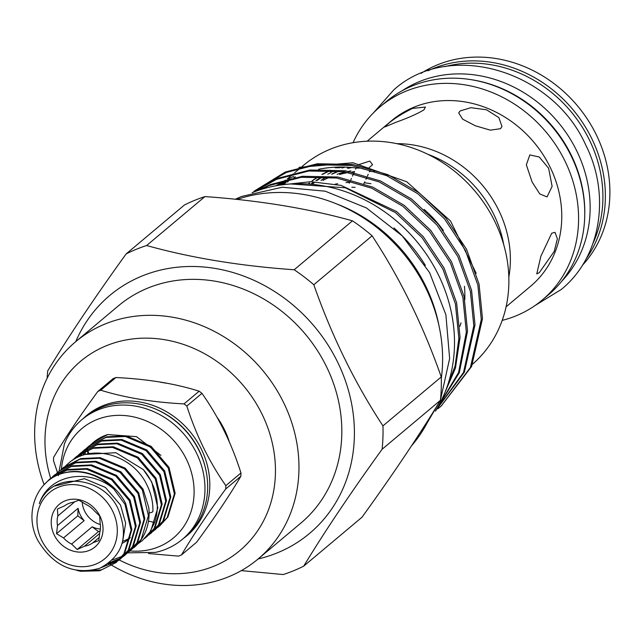 <?xml version="1.0" encoding="UTF-8"?>
<svg xmlns="http://www.w3.org/2000/svg" width="642" height="642" viewBox="0 0 642 642"><rect width="100%" height="100%" fill="white"/><g stroke="black" fill="none" stroke-linecap="round" stroke-linejoin="round"><path stroke-width="0.96" d="M149.096 512.806A5.104 1.717 1.7 0 0 152.563 511.859A5.104 1.717 1.7 0 0 152.908 511.257C153.125 502.413 151.215 493.834 147.179 485.512C133.44 454.937 91.212 442.675 68.606 463.187L66.182 465.378M593.064 243.141A124.829 109.91 -130 0 0 570.81 111.403A124.829 109.91 -130 0 0 444.93 66.608M561.718 281.244A124.829 109.91 -130 0 0 564.864 130.944A124.829 109.91 -130 0 0 419.378 81.598A124.829 109.91 -130 0 0 401.964 90.867M584.758 214.725A124.829 109.91 -130 0 0 471.477 79.72M425.357 265.371A148.262 130.543 -130 0 0 393.923 227.91M435.404 411.177A148.262 130.543 -130 0 0 416.361 240.999A148.262 130.543 -130 0 0 252.081 192.704M321.128 180.41A108.089 95.168 50 0 1 326.866 176.871M332.123 174.142A108.089 95.168 50 0 1 336.424 172.241A108.089 95.168 50 0 1 339.361 171.093M396.836 143.664A108.089 95.168 50 0 1 508.825 277.127M348.389 168.316A108.089 95.168 50 0 1 351.864 167.514M500.511 128.713L490.319 130.149L475.369 125.784L462.617 119.171L458.693 112.88L460.081 110.962L470.851 107.687L486.516 109.782L498.882 117.622L501.988 126.522L500.511 128.713M395.978 122.269L384.662 127.02L386.58 125.158C392.35 119.781 400.977 114.204 412.461 108.434L425.429 107.053L423.953 109.838C417.493 113.77 408.168 117.911 395.978 122.269M539.288 272.657L536.768 273.901L540.853 256.294L551.711 233.231L555.017 232.332L557.368 238.792L554.247 251.375L539.288 272.657M582.27 265.451A126.137 111.058 -130 0 0 583.835 114.003A126.137 111.058 -130 0 0 437.354 64.874A126.137 111.058 -130 0 0 421.088 73.365M428.086 70.756A126.137 111.058 50 0 1 432.82 68.678A126.137 111.058 50 0 1 574.775 111.868A126.137 111.058 50 0 1 586.05 259.007M353.076 142.693A126.137 111.058 50 0 1 379.984 106.869A126.137 111.058 50 0 1 406.033 91.156A126.137 111.058 50 0 1 556.413 145.967A126.137 111.058 50 0 1 542.145 300.111A126.137 111.058 50 0 1 516.096 315.824A126.137 111.058 50 0 1 502.188 320.39M379.984 106.869L386.163 101.677A126.137 111.058 50 0 1 412.212 85.964A126.137 111.058 50 0 1 562.593 140.783A126.137 111.058 50 0 1 548.324 294.927L542.145 300.111M532.122 182.047L526.352 164.834L529.811 154.923L539.264 157.009L548.605 168.212L552.12 186.349L547.032 196.925L539.77 193.932L532.122 182.047M337.074 174.319A108.089 95.168 50 0 1 345.508 171.968M348.702 171.31A108.089 95.168 50 0 1 350.925 170.916M323.038 180.402A108.089 95.168 50 0 1 329.723 177.128M367.136 141.208L391.58 120.688A108.089 95.168 50 0 1 413.905 107.222A108.089 95.168 50 0 1 542.771 154.192A108.089 95.168 50 0 1 530.541 286.292L506.097 306.804M427.813 154.281A108.089 95.168 50 0 1 503.753 244.779M335.349 167.875A108.089 95.168 50 0 1 336.239 167.137M459.905 326.305A105.818 93.17 -130 0 0 461.012 322.806M464.784 299.798A105.818 93.17 -130 0 0 464.447 286.316M443.341 230.486A105.818 93.17 -130 0 0 424.097 209.404M370.94 183.74A105.818 93.17 -130 0 0 364.383 182.81M349.665 182.344A105.818 93.17 -130 0 0 346.014 182.577M337.628 183.692A105.818 93.17 -130 0 0 335.284 184.15M84.126 520.646A23.264 20.48 50 0 1 80.234 514.836A23.264 20.48 50 0 1 78.083 508.312L77.81 515.831L84.126 520.646L63.542 537.916L56.52 533.695L57.499 525.581L78.083 508.312M57.499 525.581A23.264 20.48 50 0 1 57.844 515.983L57.403 509.058L64.698 505.76A23.264 20.48 50 0 1 73.108 502.317L78.982 500.214L86.004 504.435A23.264 20.48 50 0 1 94.069 510.591L99.671 515.999L100.112 522.925A23.264 20.48 50 0 1 99.767 532.523L98.788 540.636L92.913 542.739A23.264 20.48 50 0 1 84.503 546.19L77.209 549.488L71.607 544.071A23.264 20.48 50 0 1 63.542 537.916M75.01 501.579L57.844 515.983M82.168 501.9A23.264 20.48 -130 0 0 84.648 511.136A23.264 20.48 -130 0 0 100.345 524.546M54.241 535.043A27.807 24.476 50 0 1 75.628 499.235A27.807 24.476 50 0 1 100.024 516.272A27.807 24.476 50 0 1 102.889 531.728A27.807 24.476 50 0 1 82.04 552.08A27.807 24.476 50 0 1 54.241 535.043M142.219 540.668L150.629 531.448L157.828 507.774L151.713 481.917L143.351 469.607A53.334 46.962 -130 0 1 151.528 482.07A53.334 46.962 -130 0 1 154.594 522.492L149.875 532.09L142.219 540.668L137.749 543.918M159.521 526.143L167.939 516.922L175.138 493.249L169.023 467.392L151.143 446.351L126.193 435.862L106.733 436.793L89.551 445.612L105.978 437.427L125.431 436.496L150.38 446.993L168.26 468.026L174.375 493.891L167.185 517.564L157.699 527.588M155.195 529.778L163.614 520.558L170.804 496.884L164.697 471.019L146.817 449.986L121.868 439.489L102.407 440.42L85.225 449.239L101.653 441.062L121.105 440.131L146.055 450.62L163.935 471.661L170.05 497.518L162.851 521.192L153.366 531.223M150.87 533.406L159.288 524.185L166.479 500.511L160.364 474.655L142.484 453.613L117.534 443.124L98.082 444.055L80.892 452.875L97.319 444.689L116.78 443.758L141.73 454.255L159.609 475.289L165.724 501.145L158.526 524.827L149.04 534.85M146.545 537.041L154.955 527.82L162.153 504.147L156.038 478.282L138.158 457.248L113.209 446.752L93.756 447.683L76.567 456.502L92.994 448.317L112.454 447.394L137.404 457.882L155.284 478.924L161.391 504.781L154.2 528.454L144.715 538.486M82.818 455.29L85.442 451.029M85.731 450.612L87.176 448.702M87.489 448.309L89.029 446.527M89.374 446.166L91.02 444.497M91.373 444.16L93.122 442.611L107.712 434.554A53.334 46.962 50 0 0 93.371 442.402L93.122 442.611M83.139 455.186A53.334 46.962 50 0 1 85.691 450.909M85.98 450.491A53.334 46.962 50 0 1 87.392 448.581M87.705 448.196A53.334 46.962 50 0 1 89.222 446.415M89.551 446.046A53.334 46.962 50 0 1 91.172 444.384M91.525 444.047A53.334 46.962 50 0 1 93.371 442.402M89.174 445.933L87.448 447.498M87.087 447.843L85.466 449.528M85.129 449.898L83.604 451.695M83.291 452.096L80.491 456.133M80.009 456.326L82.842 452.337M83.163 451.944L84.704 450.162M85.041 449.793L86.686 448.132M87.047 447.787L88.789 446.246M84.848 449.561L83.123 451.125M82.762 451.47L81.141 453.156M80.804 453.525L77.794 457.297M77.329 457.521L80.378 453.79M80.715 453.429L82.361 451.759M82.722 451.422L84.463 449.873M80.515 453.188L78.789 454.761M78.436 455.106L75.226 458.621M74.785 458.869L78.035 455.395M78.396 455.05L80.138 453.509M76.189 456.823L72.779 460.097M72.369 460.37L75.812 457.136M122.678 541.318A43.576 38.368 -130 0 0 130.374 537.555M122.165 543.309A43.576 38.368 -130 0 0 129.459 538.63M84.68 571.099L101.725 569.807L116.627 562.135M113.947 489.18L124.989 504.339L131.104 530.196L123.906 553.869L116.25 562.456L124.668 553.235L131.859 529.562L125.744 503.705C114.533 480.641 85.458 466.14 62.876 473.258A53.334 46.962 -130 0 1 113.947 489.18C89.832 467.761 48.936 473.812 39.306 503.681C51.007 471.196 102.295 475.064 117.855 508.271C129.219 535.789 123.192 555.779 99.775 568.25C74.087 575.393 53.446 566.14 37.87 540.484C23.642 513.833 36.249 480.24 62.876 473.258M116.25 562.456L99.646 570.786L80.723 571.276L76.631 570.369M133.624 547.883A53.334 46.962 -130 0 0 133.688 547.827A53.334 46.962 -130 0 0 148.775 507.581L143.054 489.18L125.182 468.138L100.224 457.65L80.772 458.581L63.59 467.4M61.086 469.575L62.828 468.034L80.017 459.215L99.47 458.284L124.42 468.78L142.299 489.814L148.414 515.67L141.216 539.344L131.73 549.375M61.423 469.262A71.326 62.796 -130 0 1 96.533 419.74A71.326 62.796 -130 0 1 186.373 459.191A71.326 62.796 -130 0 1 158.775 546.783A71.326 62.796 -130 0 1 129.997 550.916L137.653 542.346L144.843 518.672L138.728 492.807L120.848 471.774L95.899 461.277L76.446 462.208L59.257 471.027L75.684 462.842L95.144 461.911L120.094 472.408L137.974 493.441L144.081 519.306L136.89 542.98L127.405 553.011M127.004 553.3L125.07 554.616M124.652 554.881L122.606 556.068M122.157 556.309L112.414 559.944M109.108 562.882L120.656 558.139M121.081 557.882L123.031 556.582M123.433 556.293L125.286 554.873M52.427 476.837L54.177 475.297L71.358 466.477L90.819 465.546L115.769 476.043L133.64 497.077L139.755 522.933L132.565 546.607L125.663 554.56L133.319 545.973L140.518 522.299L134.403 496.443L116.523 475.401L91.573 464.912L72.121 465.843L54.931 474.663M124.909 555.194L123.079 556.638M122.678 556.935L120.744 558.251M120.319 558.516L108.233 563.54M102.616 566.974L118.706 560.217M119.107 559.928L120.953 558.508M120.576 558.821L128.994 549.608L136.192 525.934L130.077 500.07L112.198 479.036L87.248 468.54L67.787 469.471L50.606 478.29L67.033 470.104L86.485 469.174L111.435 479.67L129.315 500.704L135.43 526.568L128.24 550.242L118.754 560.273M118.353 560.562L100.874 567.785M63.213 467.713L61.48 469.286M56.761 473.21L58.502 471.661M44.442 484.357L49.843 478.924M154.594 522.492L148.479 521.127M41.634 540.211A43.126 37.966 -130 0 0 95.947 564.061A43.126 37.966 -130 0 0 112.631 511.096A43.126 37.966 -130 0 0 58.318 487.254A43.126 37.966 -130 0 0 41.634 540.211M472.664 364.094A130.503 114.902 -130 0 0 485.336 204.95A130.503 114.902 -130 0 0 330.357 149.169A130.503 114.902 -130 0 0 303.401 165.419L302.117 166.503M289.253 179.945A130.503 114.902 -130 0 0 287.552 182.143M374.463 171.679A108.089 95.168 -130 0 0 369.591 171.302M354.48 171.671A108.089 95.168 -130 0 0 352.041 171.952M348.47 172.489A108.089 95.168 -130 0 0 339.578 174.48M331.136 177.288A108.089 95.168 -130 0 0 329.747 177.842M344.73 167.089A110.93 97.672 -130 0 0 341.825 167.923M334.297 170.587A110.93 97.672 -130 0 0 333.992 170.716A110.93 97.672 -130 0 0 330.71 172.136M318.32 179.086A110.93 97.672 -130 0 0 316.177 180.579M313.24 182.785A110.93 97.672 -130 0 0 311.41 184.262M345.163 167.097A110.36 97.167 -130 0 0 342.314 167.939M334.843 170.636A110.36 97.167 -130 0 0 330.574 172.529M322.998 176.614A110.36 97.167 -130 0 0 317.076 180.53M314.066 182.818A110.36 97.167 -130 0 0 312.205 184.334M350.612 167.41A108.089 95.168 -130 0 0 347.346 168.228M338.775 171.029A108.089 95.168 -130 0 0 337.042 171.719A108.089 95.168 -130 0 0 331.681 174.134M194.51 200.408A180.434 158.871 -130 0 0 184.455 204.991L126.153 253.911A180.434 158.871 50 0 1 136.2 249.337A180.434 158.871 50 0 1 146.625 245.517L204.934 196.588A180.434 158.871 -130 0 0 194.51 200.408M258.116 558.965A155.356 136.786 -130 0 0 277.448 552.802A155.356 136.786 -130 0 0 337.564 362A155.356 136.786 -130 0 0 141.882 276.084A155.356 136.786 -130 0 0 75.756 341.632M126.153 253.911C95.08 296.933 68.943 335.894 47.741 370.803A180.434 158.871 50 0 0 47.123 378.29M241.32 570.618L283.226 574.542A180.434 158.871 50 0 0 293.651 570.73A180.434 158.871 50 0 0 303.698 566.148C324.635 531.64 350.773 492.671 382.11 449.256L440.42 400.327C419.483 434.835 393.345 473.804 362.008 517.219L303.698 566.148M119.179 559.944A123.697 108.907 -130 0 0 214.179 566.108A123.697 108.907 -130 0 0 262.04 414.186A123.697 108.907 -130 0 0 106.243 345.781A123.697 108.907 -130 0 0 50.654 478.25M112.133 565.482A141.85 124.893 -130 0 0 228.696 576.741A141.85 124.893 -130 0 0 257.988 559.07A141.85 124.893 -130 0 0 274.038 385.722A141.85 124.893 -130 0 0 104.911 324.074A141.85 124.893 -130 0 0 75.62 341.745A141.85 124.893 -130 0 0 44.138 484.67M108.731 563.419A141.85 124.893 -130 0 0 110.665 564.607M110.978 564.791A141.85 124.893 -130 0 0 111.997 565.401M293.587 176.454L288.435 178.749M285.594 180.153L275.891 185.787M289.373 179.27L277.071 185.578M286.107 182.729L281.116 184.944M260.114 189.775L269.094 185.594L301.267 177.288L336.665 178.027L371.734 188.21L402.951 206.331L429.53 231.369L450.347 262.787L462.898 297.599L466.333 332.123L458.581 372.512L437.539 407.63M437.025 408.505L459.311 372.721L467.528 331.12L464.094 296.588L451.543 261.784L430.726 230.366L404.147 205.328L372.93 187.199L337.861 177.023L302.462 176.285L270.29 184.591L258.341 190.361M253.558 192.11L276.574 179.319L308.738 171.013L344.144 171.751L379.205 181.935L410.423 200.055L437.009 225.101L457.826 256.511L470.377 291.324L473.812 325.855L463.524 372.44L435.774 410.583M435.717 410.663L464.375 372.216L475.008 324.844L471.573 290.32L459.022 255.508L438.205 224.09L411.626 199.052L380.409 180.932L345.34 170.748L309.942 170.01L277.769 178.315L253.181 192.263M252.683 192.456L284.053 173.043L316.217 164.737L351.623 165.475L386.685 175.659L417.902 193.788L444.481 218.826L465.306 250.244L477.857 285.048L481.283 319.58L470.417 367.465L441.158 406.113L437.964 408.681M441.158 406.113L471.613 366.462L482.487 318.576L479.052 284.045L466.501 249.232L445.684 217.823L419.098 192.777L387.88 174.656L352.819 164.472L317.413 163.734L285.249 172.04L254.328 191.051M290.625 183.973L345.372 187.801L395.472 212.606L422.051 237.644L442.876 269.062L455.419 303.867L458.853 338.398L455.074 366.036L445.058 392.23M443.108 396.788L455.451 368.139L460.049 337.395L456.623 302.863L444.071 268.059L423.247 236.641L396.668 211.603L341.095 185.386L310.68 181.702L281.517 184.888M257.988 559.07L300.849 523.11A141.85 124.893 -130 0 0 316.899 349.754A141.85 124.893 -130 0 0 147.772 288.114A141.85 124.893 -130 0 0 118.481 305.777L75.62 341.745M87.609 450.291A141.85 124.893 -130 0 0 88.805 453.276M288.21 171.414L268.107 182.85M266.253 184.198L259.336 189.815M280.987 184.96A130.503 114.902 50 0 1 291.283 178.869M293.827 177.601A130.503 114.902 50 0 1 295.448 176.839M368.869 167.939L372.577 164.697L369.8 161.086L357.883 164.922M318.56 169.303A130.503 114.902 50 0 1 357.113 168.1L360.499 168.084L364.463 169.311M351.84 187.271L355.098 187.36M363.829 183.62L364.873 181.75M148.487 553.524L178.556 556.133A92.488 81.43 -130 0 0 180.025 555.547A92.488 81.43 -130 0 0 181.477 554.937L196.604 542.241C214.958 517.243 229.7 495.263 240.838 476.292L225.711 488.995C207.494 513.865 192.744 535.845 181.477 554.937M100.786 390.224A92.488 81.43 -130 0 0 99.317 390.809A92.488 81.43 -130 0 0 97.865 391.419L112.992 378.724A92.488 81.43 50 0 1 114.445 378.114A92.488 81.43 50 0 1 115.913 377.528L100.786 390.224C124.965 397.719 152.708 402.277 184.021 403.898L199.156 391.203C175.081 383.603 147.339 379.045 115.913 377.528M85.274 454.56A78.019 68.694 50 0 1 85.105 451.791M58.518 475.69L53.511 460.699A92.488 81.43 -130 0 1 53.631 457.369C64.834 438.374 79.584 416.393 97.865 391.419M127.606 552.858L155.476 552.385A78.131 68.79 -130 0 0 166.278 549.046A78.131 68.79 -130 0 0 182.408 539.312L185.089 537.065A78.131 68.79 -130 0 0 193.932 441.576A78.131 68.79 -130 0 0 100.778 407.63A78.131 68.79 -130 0 0 84.64 417.356L81.959 419.603A78.131 68.79 -130 0 0 64.417 443.863L59.104 471.156M182.408 539.312A78.131 68.79 -130 0 0 191.252 443.831A78.131 68.79 -130 0 0 98.098 409.877A78.131 68.79 -130 0 0 81.959 419.603M87.842 453.621A78.019 68.694 50 0 1 87.601 450.098M87.585 449.777A78.019 68.694 50 0 1 87.545 448.501M160.933 455.403L136.545 436.664L107.712 434.554M240.959 472.961C231.626 443.462 218.625 416.923 201.957 393.345L186.822 406.041C196.283 435.428 209.284 461.967 225.832 485.657L240.959 472.961A92.488 81.43 50 0 1 240.838 476.292M160.612 382.271A78.019 68.694 50 0 1 165.893 383.162M216.924 417.059A78.019 68.694 50 0 1 229.507 442.498M225.711 488.995A92.488 81.43 -130 0 0 225.832 485.657M186.822 406.041A92.488 81.43 -130 0 0 184.021 403.898M199.156 391.203A92.488 81.43 50 0 1 201.957 393.345M476.195 273.315L450.532 220.992L406.795 181.798L353.02 162.763L298.891 167.353M326.609 176.847A108.089 95.168 -130 0 0 320.984 180.41M204.934 196.588C258.935 200.376 308.12 208.457 352.482 220.832L294.172 269.76C240.172 265.973 190.995 257.891 146.625 245.517M372.119 235.815C400.263 278.66 423.311 325.711 441.255 376.95L382.953 425.871C354.865 383.138 331.818 336.095 313.81 284.743L372.119 235.815A180.434 158.871 -130 0 0 352.482 220.832M294.172 269.76A180.434 158.871 50 0 1 313.81 284.743M440.42 400.327A180.434 158.871 -130 0 0 441.255 376.95M382.953 425.871A180.434 158.871 50 0 1 382.11 449.256M336.231 203.771A148.607 130.84 50 0 1 439.112 326.377M237.099 199.437A155.356 136.786 50 0 1 383.852 233.303A155.356 136.786 50 0 1 441.303 378.427M430.092 417.011A155.356 136.786 50 0 1 411.53 445.829M330.405 173.011A111.491 98.17 -130 0 0 327.749 174.151M322.725 176.598A111.491 98.17 -130 0 0 315.912 180.595M312.718 182.769A111.491 98.17 -130 0 0 310.768 184.206M85.835 454.408L115.873 452.698L143.351 469.607M92.913 542.739L99.317 537.362M99.703 533.438L84.503 546.19M100.385 529.072A23.264 20.48 50 0 1 92.191 526.801L98.499 531.616L100.12 530.958M71.607 544.071L92.191 526.801M77.81 515.831L56.52 533.695M98.499 531.616L77.209 549.488M54.626 486.066L84.415 478.675L105.44 487.447L120.527 505.077L125.639 523.19L122.758 540.981M340.437 167.04A113.072 99.558 -130 0 0 337.796 167.851M341.801 167.032A111.949 98.571 -130 0 0 339.177 167.859M330.999 170.363A113.072 99.558 -130 0 0 322.621 174.367M318.857 176.526A113.072 99.558 -130 0 0 312.421 180.843M309.693 182.938A113.072 99.558 -130 0 0 308.369 184.013M332.307 170.443A111.949 98.571 -130 0 0 331.128 170.957M205.761 469.479A76.599 67.442 -130 0 0 154.794 408.737M83.299 418.488A78.292 68.935 50 0 1 102.704 405.808A78.292 68.935 50 0 1 197.367 441.921A78.292 68.935 50 0 1 183.74 538.189M65.829 465.731L64.224 467.432M373.467 112.856L393.803 89.864C449.055 39.812 552.048 70.05 585.552 144.643C611.072 194.799 600.968 257.314 561.293 289.454L535.115 305.488M235.261 199.253L241.472 196.5L282.247 187.223L325.205 191.188L366.446 207.952L402.309 235.943L429.61 272.625L445.885 314.74L449.633 358.517L440.444 400.038M440.171 400.736L421.393 432.708M129.989 550.924L129.235 551.566M63.59 467.392L62.828 468.034M54.931 474.655L54.177 475.297M336.448 167.859L338.84 167.056M308.096 183.997L309.34 182.97M312.012 180.875L318.28 176.574M321.915 174.407L330.157 170.323M279.936 185.113L283.78 181.887M287.159 179.054L293.442 173.781M294.638 172.778L300.921 167.514M365.988 179.279L366.903 177.248M367.449 176.036L368.227 174.311M369.327 171.879L369.952 170.507M349.264 183.227L350.331 180.851M350.869 179.672L351.415 178.46M352.474 176.117L353.63 173.565M354.151 172.401L354.585 171.438M355.62 169.143L356.149 167.971"/></g></svg>
